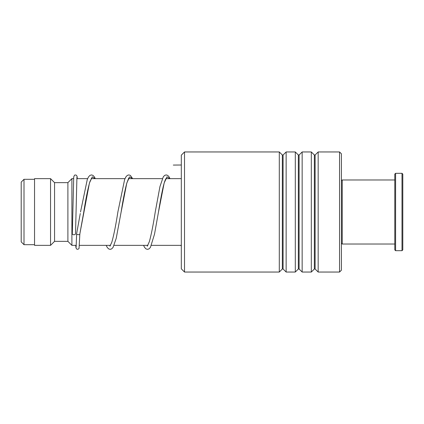 <?xml version="1.0" encoding="UTF-8"?>
<svg xmlns="http://www.w3.org/2000/svg" width="424" height="424" viewBox="0 0 424 424"><rect width="100%" height="100%" fill="white"/><g stroke="black" fill="none" stroke-linecap="round" stroke-linejoin="round"><path stroke-width="0.64" d="M21.2 241.887L21.2 182.113L24.004 179.31L24.004 244.69L21.2 241.887M76.256 245.358L71.9 245.358L71.9 178.642L67.898 182.649L54.558 182.649L50.551 178.642L34.54 178.642L34.54 245.358L50.551 245.358L50.551 178.642M71.9 245.358L67.898 241.351L67.898 182.649M67.898 241.351L54.558 241.351L54.558 182.649M181.313 268.837L181.313 155.163L184.514 151.956L184.514 272.044L181.313 268.837M339.555 151.956L341.426 153.827L341.426 270.173L339.555 272.044L339.555 151.956L318.164 151.956L318.164 272.044L315.117 268.996L315.117 155.004L314.359 155.004L311.317 151.956L302.153 151.956L302.153 272.044L299.106 268.996L299.106 155.004L298.348 155.004L295.305 151.956L286.142 151.956L286.142 272.044L283.094 268.996L283.094 155.004L282.336 155.004L279.294 151.956L184.514 151.956M282.336 155.004L282.336 268.996L279.294 272.044L279.294 151.956M298.348 155.004L298.348 268.996L295.305 272.044L295.305 151.956M314.359 155.004L314.359 268.996L311.317 272.044L311.317 151.956M76.68 233.449L76.638 233.672C76.066 234.785 80.406 235.103 79.839 233.905L89.438 183.009L92.294 176.834L95.151 178.642M75.514 233.788A1.601 0.975 180 0 1 75.514 233.799A1.601 0.975 180 0 1 73.903 234.758A1.601 0.975 180 0 1 72.313 233.788A1.601 0.975 180 0 1 72.313 233.772L73.728 176.903L74.47 175.244L75.17 174.937L76.415 175.239L77.078 176.342L77.29 178.642M91.69 178.069L89.909 181.668C87.874 188.585 85.812 198.777 83.729 212.254L79.839 233.921M341.426 180.778L342.226 179.977L342.226 244.023L394.797 244.023M402 173.305L402.8 174.105L402.8 249.895L402 250.695L402 173.305L395.597 173.305L395.597 250.695L402 250.695M395.597 250.695L394.797 249.895L394.797 174.105L395.597 173.305M181.313 165.005L173.305 165.074M128.589 178.064L129.05 178.069C128.997 177.338 128.18 179.273 126.596 183.873C124.767 191.012 122.933 200.478 121.084 212.27L126.797 183.014L129.654 176.834L132.511 178.642M166.409 178.069L165.959 178.615C165.137 179.909 164.231 182.574 163.24 186.608C161.65 193.609 160.049 202.153 158.449 212.239L164.162 183.004L167.014 176.829L169.87 178.642M34.54 244.69L24.004 244.69M181.313 245.358L151.448 245.358M147.902 245.358L114.088 245.358M110.542 245.358L79.468 245.358M54.558 241.351L50.551 245.358M181.313 178.642L165.943 178.642M162.35 178.642L128.583 178.642M124.99 178.642L91.224 178.642M87.63 178.642L76.813 178.642M73.601 178.642L71.9 178.642M34.54 179.31L24.004 179.31M282.336 268.996L283.094 268.996M298.348 268.996L299.106 268.996M314.359 268.996L315.117 268.996M339.555 272.044L318.164 272.044M311.317 272.044L302.153 272.044M279.294 272.044L184.514 272.044M295.305 272.044L286.142 272.044M315.117 155.004L318.164 151.956M299.106 155.004L302.153 151.956M283.094 155.004L286.142 151.956M76.649 233.555L80.263 213.521M91.701 178.642L91.462 178.303M132.648 178.642L130.396 175.419L128.838 174.916L127.322 175.372L125.928 176.845L124.624 179.543L117.883 211.974C115.821 225.282 113.78 235.421 111.766 242.39L109.911 246.217M110.139 245.978L109.737 245.358M129.06 178.642L128.822 178.303M170.008 178.642L169.107 176.898L167.708 175.388L166.139 174.916L164.634 175.404L163.288 176.845L159.949 186.576L155.248 211.942C153.276 224.609 151.32 234.488 149.381 241.579L147.271 246.212M147.499 245.978L147.096 245.358M166.42 178.642L166.182 178.303M76.638 233.656L76.129 247.197M75.514 233.799L76.924 177.084M79.839 233.969L79.044 248.501L77.883 249.339L76.633 249.042L75.944 247.759L75.748 245.358M80.528 211.958L87.265 179.548L88.505 176.946L89.909 175.404L91.473 174.916L92.989 175.388L94.388 176.893L95.289 178.642M106.191 245.358L107.246 247.436L108.639 248.909L110.155 249.365L111.666 248.893L113.065 247.383L116.218 238.33L121.084 212.27M143.551 245.358L144.547 247.34L145.951 248.877L147.515 249.365L149.031 248.893L150.425 247.388L154.522 234.143L158.449 212.239M180.916 245.358L181.313 246.254M341.426 243.222L342.226 244.023M342.226 179.977L394.797 179.977"/></g></svg>
